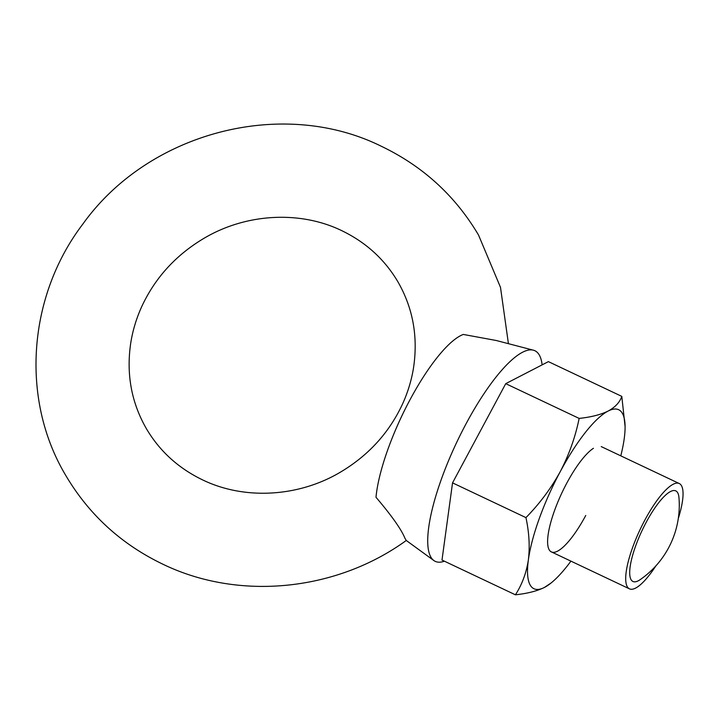 <?xml version="1.0" encoding="UTF-8"?>
<svg xmlns="http://www.w3.org/2000/svg" width="719" height="719" viewBox="0 0 719 719"><rect width="100%" height="100%" fill="white"/><g stroke="black" fill="none" stroke-linecap="round" stroke-linejoin="round"><path stroke-width="1.08" d="M390.408 442.58A104.39 28.212 -64.7 0 1 410.136 399.521A104.39 28.212 -64.7 0 1 414.647 391.37A372.81 372.81 0 0 0 390.408 442.58A104.39 28.212 -64.7 0 0 375.992 497.278C391.693 515.703 401.355 529.4 404.986 538.36L406.271 540.472L433.827 560.523A116.505 31.492 -64.7 0 1 466.164 423.599A116.505 31.492 -64.7 0 1 533.39 350.189A116.505 31.492 -64.7 0 1 542.117 364.875M533.39 350.189L496.254 340.5L463.306 334.443A104.39 28.212 -64.7 0 0 414.647 391.37M631.057 579.658A50.096 13.544 -64.7 0 1 646.237 522.237A50.096 13.544 -64.7 0 1 677.675 492.722A50.096 13.544 -64.7 0 1 678.961 497.575A90.423 90.423 0 0 1 640.099 579.685A50.096 13.544 -64.7 0 1 631.057 579.658M655.845 565.916A58.248 15.746 -64.7 0 1 629.44 588.843A58.248 15.746 -64.7 0 1 644.916 519.972A58.248 15.746 -64.7 0 1 679.293 483.536A58.248 15.746 -64.7 0 1 678.296 518.489M444.414 561.197A116.505 31.492 -64.7 0 1 433.827 560.523M593.427 448.305A58.248 15.746 115.3 0 0 566.851 483.015A58.248 15.746 115.3 0 0 547.761 544.768A58.248 15.746 115.3 0 0 585.751 515.46M505.736 383.658L579.146 418.413C591.036 417.146 600.716 414.692 608.166 411.043C615.23 407.188 619.778 402.298 621.8 396.385L548.39 361.63L505.736 383.658L452.539 482.871L441.996 560.056L515.406 594.802C522.057 584.538 526.38 572.89 528.375 559.858A99.024 26.765 -64.7 0 1 560.236 471.664A99.024 26.765 -64.7 0 1 608.166 411.043A99.024 26.765 -64.7 0 1 625.09 426.592A99.024 26.765 -64.7 0 1 624.227 438.617A99.024 26.765 115.3 0 1 620.785 455.846M570.94 561.144A99.024 26.765 -64.7 0 1 551.042 583.019A99.024 26.765 -64.7 0 1 544.436 587.432A99.024 26.765 -64.7 0 1 528.375 559.858C529.966 546.602 529.157 532.518 525.949 517.617C539.61 503.686 551.042 488.372 560.236 471.664C569.133 454.543 575.434 436.793 579.146 418.413M621.8 396.385L625.09 426.592M551.042 583.019L544.436 587.432C536.958 591.09 527.279 593.543 515.406 594.802M452.539 482.871L525.949 517.617M202.668 479.924C243.75 499.858 297.414 497.395 339.656 472.608C368.209 455.792 389.222 432.82 402.694 403.674C407.943 392.044 411.556 380.09 413.524 367.813C418.179 336.78 413.003 308.163 397.993 281.965C384.728 259.442 365.944 242.312 341.642 230.601C300.56 210.667 246.896 213.13 204.654 237.917C176.101 254.733 155.088 277.714 141.616 306.851C136.367 318.481 132.754 330.434 130.786 342.711C126.131 373.745 131.307 402.361 146.317 428.56C159.582 451.092 178.366 468.213 202.668 479.924M508.423 343.682L500.487 287.321L478.53 235.059C455.334 195.856 422.997 166.296 381.519 146.361C282.252 97.074 148.509 132.251 82.91 223.986C27.699 296.408 20.249 399.431 65.78 475.466C88.976 514.669 121.313 544.238 162.791 564.163C238.843 601.066 336.222 591.306 406.271 540.472M629.44 588.843L551.383 551.886M679.293 483.536L601.228 446.589"/></g></svg>
